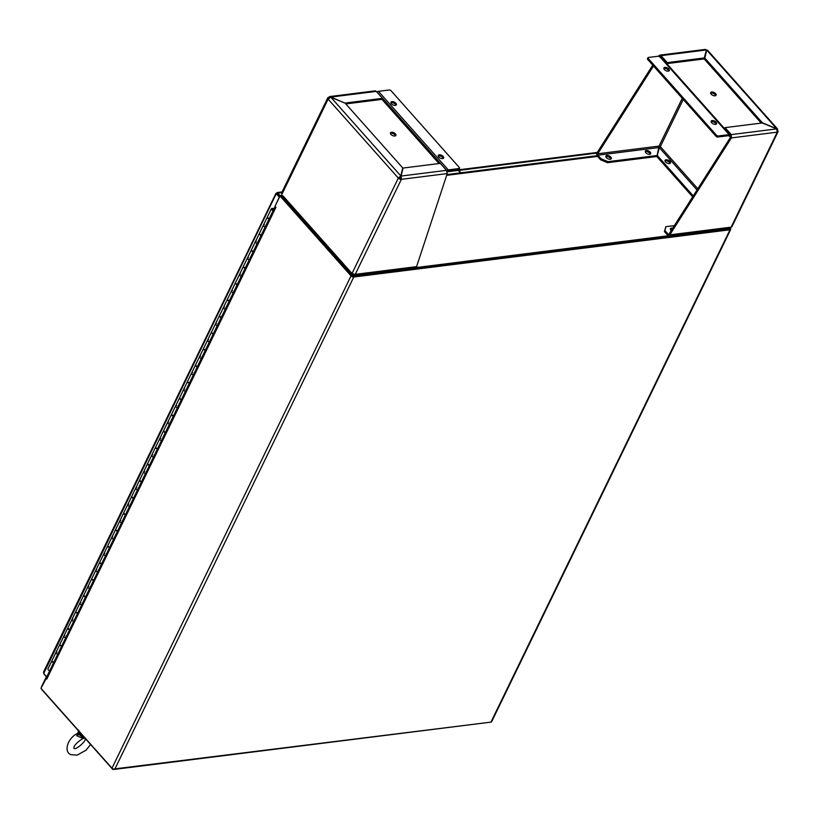 <?xml version="1.0" encoding="UTF-8"?>
<svg xmlns="http://www.w3.org/2000/svg" width="819" height="819" viewBox="0 0 819 819"><rect width="100%" height="100%" fill="white"/><g stroke="black" fill="none" stroke-linecap="round" stroke-linejoin="round"><path stroke-width="1.23" d="M730.343 227.928L352.835 275.553L282.401 195.956M275.471 205.354L279.648 196.345A2.611 1.751 82.8 0 1 280.794 195.413A2.611 1.751 82.8 0 1 282.094 195.997M280.927 196.509A1.505 1.003 82.8 0 1 281.675 196.847L352.416 276.402L352.835 275.553M352.416 276.402L730.118 228.992L730.538 228.143M490.653 722.163L113.196 769.061M46.376 677.927L46.007 677.508L41.708 686.373A2.611 1.751 -97.2 0 0 41.431 687.325M41.667 689.137A2.611 1.751 -97.2 0 0 42.199 690.028L112.94 769.594M46.007 677.508L46.448 677.456A2.611 1.351 -154.1 0 0 46.867 678.838L275.87 207.432L275.061 206.204L280.016 195.997L351.034 275.88A2.109 1.095 25.9 0 0 353.788 277.017L730.005 229.791A2.109 1.095 25.9 0 0 730.722 229.381A2.109 1.095 25.9 0 0 730.446 228.337M353.163 276.31L729.381 229.095A1.003 0.522 -154.1 0 0 729.719 228.89M280.016 195.997L280.835 195.895L351.853 275.778M730.722 229.381L491.656 721.713A2.109 1.095 -154.1 0 1 490.939 722.123L114.721 769.348A2.109 1.095 -154.1 0 1 111.978 768.202L40.95 688.329L46.407 678.06M46.898 679.064L45.905 678.132M275.297 206.47A2.611 1.351 25.9 0 0 275.788 207.391L275.942 207.381M275.972 193.345L43.571 671.949L43.704 673.505L276.198 193.786L277.549 192.741L276.525 193.264L277.057 193.857M277.375 193.939L276.198 193.786L276.525 193.264M280.129 195.71L277.549 192.741L277.15 193.96L277.774 193.069L281.767 192.557M447.297 171.785L458.732 170.352A2.109 1.413 -97.2 0 0 457.678 169.881L447.154 171.202A1.003 0.532 -41.6 0 1 447.778 170.915L458.62 169.553L459.121 168.519L448.28 169.881A2.334 1.249 138.4 0 0 446.805 170.567L446.744 170.618M458.732 170.352L460.913 172.799M44.113 674.262L46.622 677.088M277.15 193.96L279.596 196.447L277.344 193.929L276.525 194.031L279.269 197.113M46.714 676.893L43.704 673.505M460.442 172.86L458.312 170.475L596.897 153.081M273.884 209.05A1.74 0.901 25.9 0 0 271.386 208.763A1.74 0.901 25.9 0 0 273.157 210.555M273.341 210.166L273.249 210.155A1.003 0.522 -154.1 0 1 272.768 208.917A1.003 0.522 -154.1 0 1 273.7 209.439A1.003 0.522 -154.1 0 0 272.358 209.756A1.003 0.522 -154.1 0 0 273.341 210.166M271.386 208.763L267.475 216.82A1.74 0.901 25.9 0 0 269.246 218.612M264.394 224.856A1.74 0.901 -154.1 0 0 263.411 225.205A1.74 0.901 25.9 0 0 265.172 226.996A1.74 0.901 -154.1 0 1 263.411 225.205L259.5 233.251A1.74 0.901 25.9 0 0 261.261 235.043M56.92 652.139A1.74 0.901 -154.1 0 0 55.938 652.477A1.74 0.901 25.9 0 0 57.699 654.268A1.74 0.901 -154.1 0 1 55.938 652.477L52.027 660.534A1.74 0.901 25.9 0 0 53.788 662.325M64.896 635.698A1.74 0.901 -154.1 0 0 63.913 636.046A1.74 0.901 25.9 0 0 65.684 637.837A1.74 0.901 -154.1 0 1 63.913 636.046L60.002 644.092A1.74 0.901 25.9 0 0 61.773 645.884M72.881 619.266A1.74 0.901 -154.1 0 0 71.898 619.604A1.74 0.901 25.9 0 0 73.659 621.396A1.74 0.901 -154.1 0 1 71.898 619.604L67.987 627.661A1.74 0.901 25.9 0 0 69.748 629.453M80.856 602.835A1.74 0.901 -154.1 0 0 79.873 603.173A1.74 0.901 25.9 0 0 81.644 604.965A1.74 0.901 -154.1 0 1 79.873 603.173L75.962 611.23A1.74 0.901 25.9 0 0 77.733 613.021M88.841 586.404A1.74 0.901 -154.1 0 0 87.858 586.742A1.74 0.901 25.9 0 0 89.619 588.533A1.74 0.901 -154.1 0 1 87.858 586.742L83.947 594.799A1.74 0.901 25.9 0 0 85.708 596.59M96.816 569.963A1.74 0.901 -154.1 0 0 95.833 570.311A1.74 0.901 25.9 0 0 97.604 572.102A1.74 0.901 -154.1 0 1 95.833 570.311L91.923 578.357A1.74 0.901 25.9 0 0 93.694 580.149M104.801 553.531A1.74 0.901 -154.1 0 0 103.808 553.869A1.74 0.901 25.9 0 0 105.579 555.661A1.74 0.901 -154.1 0 1 103.808 553.869L99.908 561.926A1.74 0.901 25.9 0 0 101.669 563.718M112.776 537.1A1.74 0.901 -154.1 0 0 111.793 537.438A1.74 0.901 25.9 0 0 113.554 539.23A1.74 0.901 -154.1 0 1 111.793 537.438L107.883 545.495A1.74 0.901 25.9 0 0 109.654 547.287M120.762 520.669A1.74 0.901 -154.1 0 0 119.769 521.007A1.74 0.901 25.9 0 0 121.54 522.798A1.74 0.901 -154.1 0 1 119.769 521.007L115.858 529.064A1.74 0.901 25.9 0 0 117.629 530.855M128.737 504.228A1.74 0.901 -154.1 0 0 127.754 504.576A1.74 0.901 25.9 0 0 129.515 506.367A1.74 0.901 -154.1 0 1 127.754 504.576L123.843 512.622A1.74 0.901 25.9 0 0 125.604 514.414M136.722 487.796A1.74 0.901 -154.1 0 0 135.729 488.134A1.74 0.901 25.9 0 0 137.5 489.926A1.74 0.901 -154.1 0 1 135.729 488.134L131.818 496.191A1.74 0.901 25.9 0 0 133.589 497.983M144.697 471.365A1.74 0.901 -154.1 0 0 143.714 471.703A1.74 0.901 25.9 0 0 145.475 473.495A1.74 0.901 -154.1 0 1 143.714 471.703L139.803 479.76A1.74 0.901 25.9 0 0 141.564 481.552M152.672 454.934A1.74 0.901 -154.1 0 0 151.689 455.272A1.74 0.901 25.9 0 0 153.46 457.063A1.74 0.901 -154.1 0 1 151.689 455.272L147.778 463.329A1.74 0.901 25.9 0 0 149.549 465.12M160.657 438.493A1.74 0.901 -154.1 0 0 159.674 438.841A1.74 0.901 25.9 0 0 161.435 440.632A1.74 0.901 -154.1 0 1 159.674 438.841L155.764 446.887A1.74 0.901 25.9 0 0 157.524 448.679M168.632 422.061A1.74 0.901 -154.1 0 0 167.649 422.399A1.74 0.901 25.9 0 0 169.42 424.191A1.74 0.901 -154.1 0 1 167.649 422.399L163.739 430.456A1.74 0.901 25.9 0 0 165.51 432.248M176.617 405.63A1.74 0.901 -154.1 0 0 175.635 405.968A1.74 0.901 25.9 0 0 177.395 407.76A1.74 0.901 -154.1 0 1 175.635 405.968L171.724 414.025A1.74 0.901 25.9 0 0 173.485 415.817M184.592 389.199A1.74 0.901 -154.1 0 0 183.61 389.537A1.74 0.901 25.9 0 0 185.381 391.328A1.74 0.901 -154.1 0 1 183.61 389.537L179.699 397.594A1.74 0.901 25.9 0 0 181.47 399.385M192.578 372.758A1.74 0.901 -154.1 0 0 191.595 373.106A1.74 0.901 25.9 0 0 193.356 374.897A1.74 0.901 -154.1 0 1 191.595 373.106L187.684 381.152A1.74 0.901 25.9 0 0 189.445 382.944M200.553 356.326A1.74 0.901 -154.1 0 0 199.57 356.674A1.74 0.901 25.9 0 0 201.341 358.466A1.74 0.901 -154.1 0 1 199.57 356.674L195.659 364.721A1.74 0.901 25.9 0 0 197.43 366.513M208.538 339.895A1.74 0.901 -154.1 0 0 207.555 340.233A1.74 0.901 25.9 0 0 209.316 342.025A1.74 0.901 -154.1 0 1 207.555 340.233L203.644 348.29A1.74 0.901 25.9 0 0 205.405 350.082M216.513 323.464A1.74 0.901 -154.1 0 0 215.53 323.802A1.74 0.901 25.9 0 0 217.301 325.593A1.74 0.901 -154.1 0 1 215.53 323.802L211.619 331.859A1.74 0.901 25.9 0 0 213.39 333.65M224.498 307.023A1.74 0.901 -154.1 0 0 223.505 307.371A1.74 0.901 25.9 0 0 225.276 309.162A1.74 0.901 -154.1 0 1 223.505 307.371L219.605 315.417A1.74 0.901 25.9 0 0 221.365 317.209M232.473 290.591A1.74 0.901 -154.1 0 0 231.49 290.94A1.74 0.901 25.9 0 0 233.251 292.731A1.74 0.901 -154.1 0 1 231.49 290.94L227.58 298.986A1.74 0.901 25.9 0 0 229.351 300.778M240.458 274.16A1.74 0.901 -154.1 0 0 239.465 274.498A1.74 0.901 25.9 0 0 241.236 276.29A1.74 0.901 -154.1 0 1 239.465 274.498L235.555 282.555A1.74 0.901 25.9 0 0 237.326 284.347M248.433 257.729A1.74 0.901 -154.1 0 0 247.451 258.067A1.74 0.901 25.9 0 0 249.211 259.858A1.74 0.901 -154.1 0 1 247.451 258.067L243.54 266.124A1.74 0.901 25.9 0 0 245.301 267.915M256.419 241.288A1.74 0.901 -154.1 0 0 255.426 241.636A1.74 0.901 25.9 0 0 257.197 243.427A1.74 0.901 -154.1 0 1 255.426 241.636L251.515 249.682A1.74 0.901 25.9 0 0 253.286 251.474M274.242 208.313L273.597 208.343L274.007 208.814M53.634 662.653A1.74 0.901 -154.1 0 1 51.863 660.861L47.952 668.908A1.74 0.901 25.9 0 0 49.724 670.7M267.434 216.994A1.74 0.901 25.9 0 0 267.322 217.148A1.74 0.901 25.9 0 0 269.082 218.939M259.449 233.435A1.74 0.901 25.9 0 0 259.336 233.579A1.74 0.901 25.9 0 0 261.107 235.37M251.474 249.867A1.74 0.901 25.9 0 0 251.361 250.01A1.74 0.901 25.9 0 0 253.122 251.802M243.489 266.298A1.74 0.901 25.9 0 0 243.376 266.451A1.74 0.901 25.9 0 0 245.147 268.243M235.514 282.729A1.74 0.901 25.9 0 0 235.401 282.883A1.74 0.901 25.9 0 0 237.162 284.674M227.528 299.17A1.74 0.901 25.9 0 0 227.416 299.314A1.74 0.901 25.9 0 0 229.187 301.105M219.553 315.602A1.74 0.901 25.9 0 0 219.441 315.745A1.74 0.901 25.9 0 0 221.202 317.537M211.568 332.033A1.74 0.901 25.9 0 0 211.456 332.186A1.74 0.901 25.9 0 0 213.227 333.978M203.593 348.464A1.74 0.901 25.9 0 0 203.481 348.618A1.74 0.901 25.9 0 0 205.252 350.409M195.608 364.905A1.74 0.901 25.9 0 0 195.506 365.049A1.74 0.901 25.9 0 0 197.266 366.84M187.633 381.337A1.74 0.901 25.9 0 0 187.52 381.48A1.74 0.901 25.9 0 0 189.291 383.272M179.658 397.768A1.74 0.901 25.9 0 0 179.545 397.921A1.74 0.901 25.9 0 0 181.306 399.713M171.673 414.199A1.74 0.901 25.9 0 0 171.56 414.353A1.74 0.901 25.9 0 0 173.331 416.144M163.698 430.64A1.74 0.901 25.9 0 0 163.585 430.784A1.74 0.901 25.9 0 0 165.346 432.575M155.712 447.072A1.74 0.901 25.9 0 0 155.6 447.215A1.74 0.901 25.9 0 0 157.371 449.007M147.737 463.503A1.74 0.901 25.9 0 0 147.625 463.656A1.74 0.901 25.9 0 0 149.386 465.448M139.752 479.934A1.74 0.901 25.9 0 0 139.639 480.088A1.74 0.901 25.9 0 0 141.411 481.879M131.777 496.375A1.74 0.901 25.9 0 0 131.664 496.519A1.74 0.901 25.9 0 0 133.425 498.31M123.792 512.807A1.74 0.901 25.9 0 0 123.679 512.95A1.74 0.901 25.9 0 0 125.45 514.741M115.817 529.238A1.74 0.901 25.9 0 0 115.704 529.391A1.74 0.901 25.9 0 0 117.465 531.183M107.832 545.669A1.74 0.901 25.9 0 0 107.719 545.823A1.74 0.901 25.9 0 0 109.49 547.614M99.857 562.11A1.74 0.901 25.9 0 0 99.744 562.254A1.74 0.901 25.9 0 0 101.515 564.045M91.871 578.542A1.74 0.901 25.9 0 0 91.759 578.685A1.74 0.901 25.9 0 0 93.53 580.476M83.896 594.973A1.74 0.901 25.9 0 0 83.784 595.126A1.74 0.901 25.9 0 0 85.555 596.918M75.911 611.404A1.74 0.901 25.9 0 0 75.809 611.558A1.74 0.901 25.9 0 0 77.57 613.349M67.936 627.845A1.74 0.901 25.9 0 0 67.823 627.989A1.74 0.901 25.9 0 0 69.595 629.78M59.961 644.277A1.74 0.901 25.9 0 0 59.848 644.42A1.74 0.901 25.9 0 0 61.609 646.211M400.614 178.491L401.371 179.341L401.105 176.044L400.614 178.491A1.003 0.522 -154.1 0 1 399.314 177.948L400.798 175.911L398.331 178.071L399.314 177.948M327.743 97.881L281.613 192.885A2.334 1.208 25.9 0 0 281.992 194.123L328.122 99.119A2.334 1.208 -154.1 0 1 327.743 97.881A2.334 1.208 -154.1 0 1 328.532 97.42L329.074 98.034M282.975 195.854L352.917 274.519L353.224 273.874M282.043 195.546L352.917 274.519M401.371 179.341A2.334 1.208 -154.1 0 1 398.331 178.071L352.201 273.085A2.334 1.208 25.9 0 0 355.241 274.345L401.371 179.341L447.235 173.577L446.498 170.342L440.305 163.37L403.04 168.049L400.604 177.068M398.331 178.071L328.122 99.119L330.856 97.246L345.178 103.194L402.733 167.926L400.798 175.911L330.856 97.246M330.804 97.256L329.647 96.57L328.532 97.42M353.521 274.017L353.224 274.641L354.299 275.174L415.55 267.485A2.334 1.566 82.8 0 0 416.574 266.646L447.235 173.577M354.299 275.174L355.241 274.345L416.574 266.646M345.137 103.184L330.896 97.082L376.29 91.38L375.266 90.837L329.647 96.57M439.004 163.534L381.951 99.375L345.813 103.921M446.498 170.342L401.105 176.044L403.04 168.049M353.388 273.956L353.224 274.641M381.982 99.375L382.483 98.352L345.219 103.03M376.29 91.38L382.483 98.352M395.423 135.852A3.01 1.556 25.9 0 0 394.881 134.859A3.01 1.556 25.9 0 0 390.397 133.405M400.808 177.774L399.989 177.877A1.331 0.696 -154.1 0 1 399.375 177.815M395.372 133.835A3.01 1.556 -154.1 0 1 395.864 135.432A3.01 1.556 -154.1 0 1 392.475 135.514A3.01 1.556 -154.1 0 1 390.458 132.801A3.01 1.556 -154.1 0 1 392.598 132.279A3.01 1.556 -154.1 0 1 395.372 133.835M459.121 168.519A1.331 0.696 -154.1 0 0 459.572 168.264A1.331 0.696 -154.1 0 0 459.357 167.557L391.021 90.704A1.331 0.696 -154.1 0 0 389.281 89.988L378.45 91.349A2.334 1.249 138.4 0 0 376.975 92.025L376.904 92.076M443.222 158.456A3.01 1.556 25.9 0 0 441.144 156.347A3.01 1.556 25.9 0 0 438.196 156.009M395.915 105.252A3.01 1.556 25.9 0 0 393.837 103.143A3.01 1.556 25.9 0 0 390.888 102.815M459.572 168.264L459.07 169.287A1.331 0.696 -154.1 0 1 458.62 169.553M442.649 158.62A3.01 1.556 25.9 0 0 443.663 158.036A3.01 1.556 25.9 0 0 441.636 155.323A3.01 1.556 25.9 0 0 438.257 155.405A3.01 1.556 25.9 0 0 439.424 157.617A3.01 1.556 25.9 0 0 442.649 158.62M395.342 105.416A3.01 1.556 25.9 0 0 396.355 104.832A3.01 1.556 25.9 0 0 394.328 102.119A3.01 1.556 25.9 0 0 390.95 102.211A3.01 1.556 25.9 0 0 392.117 104.412A3.01 1.556 25.9 0 0 395.342 105.416M697.02 189.988L659.367 147.645L656.93 156.654L658.865 148.669L660.349 146.632A1.003 0.522 25.9 0 0 659.039 146.089L657.125 155.508L608.036 161.671L601.085 158.784L597.901 155.19A1.003 0.665 82.8 0 1 597.706 153.788L596.959 152.948L652.743 65.141M777.415 130.487L777.671 130.456A2.334 1.208 -154.1 0 1 778.05 131.695A2.334 1.208 -154.1 0 1 777.262 132.156L731.132 227.16A2.334 1.208 25.9 0 0 731.92 226.699L778.05 131.695M668.109 234.152L669.031 234.039L730.65 137.07L731.398 137.909L669.799 234.858L669.041 234.019A1.003 0.665 82.8 0 1 668.109 234.152L664.915 230.559L664.414 231.593L667.608 235.176A2.334 1.566 82.8 0 0 668.775 235.698L730.016 228.01L731.132 227.16L669.799 234.858A2.334 1.566 82.8 0 1 668.775 235.698M665.519 161.957A3.01 1.556 -154.1 0 1 665.038 160.37A3.01 1.556 -154.1 0 1 668.417 160.278A3.01 1.556 -154.1 0 1 670.444 162.991A3.01 1.556 -154.1 0 1 668.304 163.513A3.01 1.556 -154.1 0 1 665.519 161.957M657.432 155.63L693.253 195.915M653.501 65.991L597.706 153.788L659.039 146.089L682.237 98.321M761.23 123.096L704.309 59.081L706.244 51.095L706.746 50.072L707.565 50.246L777.62 129.033L776.617 128.89M777.671 130.456L776.688 128.726L762.366 122.778L704.811 58.057L706.746 50.072L776.688 128.726M730.753 135.626L724.559 128.655L725.05 127.631L762.325 122.952L776.647 128.9L777.262 132.156L731.398 137.909L731.254 134.603L730.65 137.07M670.003 163.421A3.01 1.556 25.9 0 0 667.925 161.302A3.01 1.556 25.9 0 0 664.977 160.974M656.93 156.654L692.659 196.847M658.435 56.204L659.735 55.139L705.364 49.406L706.439 49.939L704.002 58.958L666.738 63.636L660.544 56.665L661.046 55.641L667.239 62.602L666.738 63.636M659.315 56.839L660.544 56.665M704.309 59.081L704.811 58.057M671.242 230.559A3.01 1.556 -154.1 0 1 670.464 228.685A3.01 1.556 -154.1 0 1 672.747 228.194M674.375 225.624L665.847 226.689L664.915 230.559M659.735 55.139L661.046 55.641L706.439 49.939M610.288 159.275A3.01 1.556 25.9 0 0 611.302 158.681A3.01 1.556 25.9 0 0 609.275 155.968A3.01 1.556 25.9 0 0 605.896 156.06A3.01 1.556 25.9 0 0 607.063 158.262A3.01 1.556 25.9 0 0 610.288 159.275M649.692 154.32A3.01 1.556 25.9 0 0 650.706 153.737A3.01 1.556 25.9 0 0 648.689 151.024A3.01 1.556 25.9 0 0 645.3 151.116A3.01 1.556 25.9 0 0 646.478 153.317A3.01 1.556 25.9 0 0 649.692 154.32M596.959 152.948A2.334 1.566 -97.2 0 0 597.399 156.224L600.593 159.807L601.085 158.784M657.125 155.508L656.623 156.531L607.534 162.694L608.036 161.671M776.647 128.9L731.254 134.603L725.05 127.631M664.414 231.593L665.847 226.689M670.403 229.289A3.01 1.556 -154.1 0 1 672.112 229.187M704.504 57.924L667.239 62.602M610.861 159.101A3.01 1.556 25.9 0 0 608.773 156.992A3.01 1.556 25.9 0 0 605.835 156.664M650.276 154.156A3.01 1.556 25.9 0 0 648.187 152.047A3.01 1.556 25.9 0 0 645.239 151.72M600.593 159.807L607.534 162.694M715.652 95.659A3.01 1.556 25.9 0 0 713.564 93.55A3.01 1.556 25.9 0 0 710.616 93.212M730.896 136.333L730.098 136.435A2.334 1.249 -41.6 0 1 729.227 136.189A2.334 1.249 -41.6 0 1 729.135 136.067L729.002 135.821A1.003 0.532 138.4 0 0 728.593 135.667L717.751 137.019A1.331 0.696 -154.1 0 1 716.021 136.302L647.686 59.459A1.331 0.696 -154.1 0 1 647.471 58.743L647.972 57.719A1.331 0.696 -154.1 0 1 648.423 57.463L659.254 56.101A2.334 1.249 -41.6 0 1 660.134 56.347A2.334 1.249 -41.6 0 1 660.216 56.47L729.852 134.777M711.168 94.195A3.01 1.556 -154.1 0 1 710.677 92.608A3.01 1.556 -154.1 0 1 714.066 92.516A3.01 1.556 -154.1 0 1 716.082 95.229A3.01 1.556 -154.1 0 1 713.943 95.751A3.01 1.556 -154.1 0 1 711.168 94.195M717.751 137.019L718.253 135.995L729.094 134.633A2.334 1.249 -41.6 0 1 729.964 134.879A2.334 1.249 -41.6 0 1 730.057 135.012L730.179 135.248A1.003 0.532 138.4 0 0 730.558 135.411M668.847 70.997A3.01 1.556 25.9 0 0 664.393 68.386A3.01 1.556 25.9 0 0 663.82 68.55M716.154 124.201A3.01 1.556 25.9 0 0 711.701 121.591A3.01 1.556 25.9 0 0 711.127 121.755M664.895 67.363A3.01 1.556 25.9 0 0 663.881 67.946A3.01 1.556 25.9 0 0 665.898 70.659A3.01 1.556 25.9 0 0 669.287 70.577A3.01 1.556 25.9 0 0 668.12 68.366A3.01 1.556 25.9 0 0 664.895 67.363M712.202 120.567A3.01 1.556 25.9 0 0 711.189 121.151A3.01 1.556 25.9 0 0 713.206 123.864A3.01 1.556 25.9 0 0 716.594 123.771A3.01 1.556 25.9 0 0 715.417 121.57A3.01 1.556 25.9 0 0 712.202 120.567M718.253 135.995A1.331 0.696 -154.1 0 1 716.512 135.278L648.187 58.425A1.331 0.696 -154.1 0 1 647.972 57.719M77.815 733.558L76.771 735.718L81.736 737.96L82.565 737.223L78.88 734.418L79.812 733.394L78.624 730.108L78.88 734.418L78.45 732.585M85.084 738.257L81.736 737.96M82.77 735.657L79.812 733.394M82.565 737.223L83.61 737.1L84.592 738.328M90.602 744.461L86.015 750.235L77.129 755.118L70.966 754.678C63.483 752.067 67.414 738.666 76.894 733.722L78.143 732.677L78.532 730.353M76.771 735.718L78.88 734.418L83.61 737.1A6.091 3.163 -154.1 0 0 84.255 737.325M446.652 175.338L597.553 156.398M114.721 769.348L353.788 277.017M730.005 229.791L490.939 722.123M351.034 275.88L111.978 768.202M399.989 177.877L400.491 176.843M382.289 98.751L439.803 163.442M448.28 169.881L378.45 91.349M376.975 92.025L446.805 170.567M683.251 99.457L660.349 146.632L697.798 188.759M659.06 147.512L597.901 155.19M666.768 63.626L724.569 128.634M659.254 56.101L729.094 134.633M647.686 59.459L648.187 58.425M716.512 135.278L716.021 136.302M597.051 155.712L446.908 174.56M281.879 195.27L280.794 195.413M275.194 206.357L46.448 677.456M277.078 192.547L282.084 191.922M458.046 169.902L597.286 152.426M263.411 225.205L267.322 217.148M255.426 241.636L259.336 233.579M247.451 258.067L251.361 250.01M239.465 274.498L243.376 266.451M231.49 290.94L235.401 282.883M223.505 307.371L227.416 299.314M215.53 323.802L219.441 315.745M207.555 340.233L211.456 332.186M199.57 356.674L203.481 348.618M191.595 373.106L195.506 365.049M183.61 389.537L187.52 381.48M175.635 405.968L179.545 397.921M167.649 422.399L171.56 414.353M159.674 438.841L163.585 430.784M151.689 455.272L155.6 447.215M143.714 471.703L147.625 463.656M135.729 488.134L139.639 480.088M127.754 504.576L131.664 496.519M119.769 521.007L123.679 512.95M111.793 537.438L115.704 529.391M103.808 553.869L107.719 545.823M95.833 570.311L99.744 562.254M87.858 586.742L91.759 578.685M79.873 603.173L83.784 595.126M71.898 619.604L75.809 611.558M63.913 636.046L67.823 627.989M55.938 652.477L59.848 644.42M728.756 135.667L729.227 136.189M729.964 134.879L660.134 56.347M73.945 748.259L74.068 748.402C72.226 744.758 86.548 735.349 85.237 738.462L85.115 738.318C87.07 740.867 74.867 750.859 73.945 748.259"/></g></svg>
